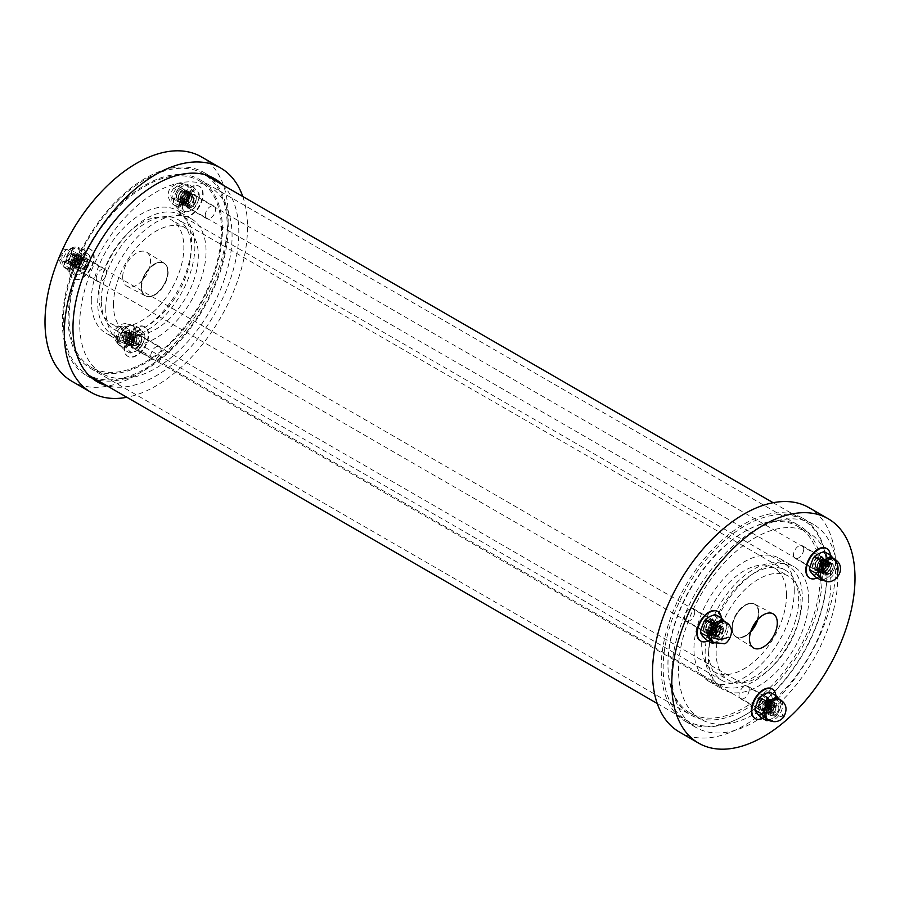 <?xml version="1.0" encoding="UTF-8"?>
<svg xmlns="http://www.w3.org/2000/svg" width="900" height="900" viewBox="0 0 900 900"><rect width="100%" height="100%" fill="white"/><g stroke="black" fill="none" stroke-linecap="round" stroke-linejoin="round"><path stroke-width="0.67" stroke-dasharray="4.5 3.38" d="M76.984 267.154A7.245 4.185 120 0 0 78.491 270.472A7.245 4.185 120 0 0 85.736 266.287A7.245 4.185 120 0 0 85.736 257.918A7.245 4.185 120 0 0 80.145 259.864A7.245 4.185 120 0 0 76.984 267.154M96.278 278.291A7.245 4.185 -60 0 1 99.439 271.001A7.245 4.185 -60 0 1 105.019 269.055A7.245 4.185 -60 0 1 105.019 277.425A7.245 4.185 -60 0 1 97.774 281.599A7.245 4.185 -60 0 1 96.278 278.291M185.985 204.221A7.245 4.185 120 0 0 187.481 207.54A7.245 4.185 120 0 0 194.726 203.355A7.245 4.185 120 0 0 194.726 194.996A7.245 4.185 120 0 0 189.146 196.931A7.245 4.185 120 0 0 185.985 204.221M205.268 215.359A7.245 4.185 -60 0 1 208.429 208.069A7.245 4.185 -60 0 1 214.009 206.134A7.245 4.185 -60 0 1 214.009 214.493A7.245 4.185 -60 0 1 206.764 218.678A7.245 4.185 -60 0 1 205.268 215.359M131.49 344.689A7.245 4.185 120 0 0 132.986 348.007A7.245 4.185 120 0 0 140.231 343.822A7.245 4.185 120 0 0 140.231 335.452A7.245 4.185 120 0 0 134.651 337.399A7.245 4.185 120 0 0 131.49 344.689M150.773 355.826A7.245 4.185 -60 0 1 153.934 348.536A7.245 4.185 -60 0 1 159.514 346.59A7.245 4.185 -60 0 1 159.514 354.96A7.245 4.185 -60 0 1 152.269 359.134A7.245 4.185 -60 0 1 150.773 355.826M168.143 271.946A18.765 10.834 -60 0 1 159.953 290.835A18.765 10.834 -60 0 1 145.496 295.864A18.765 10.834 -60 0 1 141.604 287.269A18.765 10.834 -60 0 1 149.794 268.391A18.765 10.834 -60 0 1 164.261 263.363A18.765 10.834 -60 0 1 168.143 271.946M167.737 271.71A18.765 10.834 120 0 0 163.845 263.126A18.765 10.834 120 0 0 145.08 273.96A18.765 10.834 120 0 0 145.08 295.627A18.765 10.834 120 0 0 159.547 290.599A18.765 10.834 120 0 0 167.737 271.71M122.704 277.088A19.665 11.351 120 0 0 126.99 286.211A19.665 11.351 120 0 0 146.441 274.736A19.665 11.351 120 0 0 146.655 252.169A19.665 11.351 120 0 0 131.422 257.153A19.665 11.351 120 0 0 122.704 277.088M141.12 287.077A18.878 10.901 -60 0 1 149.49 267.941A18.878 10.901 -60 0 1 164.104 263.149A18.878 10.901 -60 0 1 163.901 284.827A18.878 10.901 -60 0 1 145.237 295.841A18.878 10.901 -60 0 1 141.12 287.077M113.468 304.695A60.008 34.639 -60 0 1 139.657 244.305A60.008 34.639 -60 0 1 185.895 228.24A60.008 34.639 -60 0 1 185.895 297.517A60.008 34.639 -60 0 1 125.888 332.168A60.008 34.639 -60 0 1 113.468 304.695M99 296.348A60.008 34.639 -60 0 1 125.19 235.958A60.008 34.639 -60 0 1 171.428 219.881A60.008 34.639 -60 0 1 171.428 289.17A60.008 34.639 -60 0 1 111.431 323.809A60.008 34.639 -60 0 1 99 296.348M91.282 300.803A70.909 40.939 -60 0 1 122.242 229.433A70.909 40.939 -60 0 1 176.884 210.431A70.909 40.939 -60 0 1 176.884 292.32A70.909 40.939 -60 0 1 105.975 333.259A70.909 40.939 -60 0 1 91.282 300.803M105.75 309.15A70.909 40.939 -60 0 1 136.699 237.78A70.909 40.939 -60 0 1 191.351 218.79A70.909 40.939 -60 0 1 191.351 300.668A70.909 40.939 -60 0 1 120.431 341.606A70.909 40.939 -60 0 1 105.75 309.15M79.718 324.18A107.73 62.201 -60 0 1 126.742 215.764A107.73 62.201 -60 0 1 209.756 186.896A107.73 62.201 -60 0 1 209.756 311.299A107.73 62.201 -60 0 1 102.026 373.5A107.73 62.201 -60 0 1 79.718 324.18M69.109 318.06A107.73 62.201 -60 0 1 116.134 209.632A107.73 62.201 -60 0 1 199.148 180.776A107.73 62.201 -60 0 1 199.148 305.179A107.73 62.201 -60 0 1 91.418 367.369A107.73 62.201 -60 0 1 69.109 318.06M92.194 378.293A117.281 67.714 -60 0 1 86.647 375.637A117.281 67.714 -60 0 1 62.359 321.952A117.281 67.714 -60 0 1 113.546 203.929A117.281 67.714 -60 0 1 203.929 172.507A117.281 67.714 -60 0 1 208.991 175.984M212.164 178.841A117.281 67.714 -60 0 1 203.929 307.935A117.281 67.714 -60 0 1 96.244 379.609M222.761 184.961A117.281 67.714 -60 0 1 214.537 314.055A117.281 67.714 -60 0 1 106.853 385.729M242.775 196.515A129.555 74.801 -60 0 1 220.669 317.599A129.555 74.801 -60 0 1 126.866 397.282M201.386 156.87A129.555 74.801 -60 0 1 201.386 306.461A129.555 74.801 -60 0 1 71.831 381.262M822.262 575.842A109.091 62.989 -60 0 1 774.641 685.631A109.091 62.989 -60 0 1 690.57 714.87A109.091 62.989 -60 0 1 690.57 588.893A109.091 62.989 -60 0 1 799.661 525.904A109.091 62.989 -60 0 1 822.262 575.842M222.424 229.534A109.091 62.989 120 0 0 199.834 179.595A109.091 62.989 120 0 0 90.742 242.584A109.091 62.989 120 0 0 90.742 368.55A109.091 62.989 120 0 0 174.803 339.322A109.091 62.989 120 0 0 222.424 229.534M827.077 573.064A115.92 66.926 -60 0 1 776.486 689.715A115.92 66.926 -60 0 1 687.161 720.765A115.92 66.926 -60 0 1 687.161 586.924A115.92 66.926 -60 0 1 803.07 519.998A115.92 66.926 -60 0 1 827.077 573.064M227.25 226.755A115.92 66.926 -60 0 1 176.648 343.406A115.92 66.926 -60 0 1 87.334 374.456A115.92 66.926 -60 0 1 87.323 240.615A115.92 66.926 -60 0 1 203.243 173.689A115.92 66.926 -60 0 1 227.25 226.755M705.127 653.389A68.704 39.667 -60 0 1 735.12 584.258A68.704 39.667 -60 0 1 788.062 565.852A68.704 39.667 -60 0 1 788.062 645.176A68.704 39.667 -60 0 1 719.359 684.844A68.704 39.667 -60 0 1 705.127 653.389M708.761 651.296A63.574 36.709 -60 0 1 736.504 587.317A63.574 36.709 -60 0 1 785.498 570.285A63.574 36.709 -60 0 1 785.498 643.702A63.574 36.709 -60 0 1 721.924 680.4A63.574 36.709 -60 0 1 708.761 651.296M97.706 302.704A68.704 39.667 -60 0 1 127.699 233.561A68.704 39.667 -60 0 1 180.641 215.156A68.704 39.667 -60 0 1 180.641 294.491A68.704 39.667 -60 0 1 111.938 334.147A68.704 39.667 -60 0 1 97.706 302.704M101.329 300.611A63.574 36.709 -60 0 1 129.082 236.632A63.574 36.709 -60 0 1 178.076 219.6A63.574 36.709 -60 0 1 178.076 293.006A63.574 36.709 -60 0 1 114.502 329.715A63.574 36.709 -60 0 1 101.329 300.611M823.016 560.183A7.245 4.185 -60 0 1 819.855 567.472A7.245 4.185 -60 0 1 814.264 569.408A7.245 4.185 -60 0 1 814.264 561.049A7.245 4.185 -60 0 1 821.509 556.864A7.245 4.185 -60 0 1 823.016 560.183M803.722 549.045A7.245 4.185 120 0 0 802.226 545.726A7.245 4.185 120 0 0 794.981 549.911A7.245 4.185 120 0 0 794.981 558.281A7.245 4.185 120 0 0 800.561 556.335A7.245 4.185 120 0 0 803.722 549.045M714.015 623.115A7.245 4.185 -60 0 1 710.854 630.405A7.245 4.185 -60 0 1 705.274 632.34A7.245 4.185 -60 0 1 705.274 623.981A7.245 4.185 -60 0 1 712.519 619.796A7.245 4.185 -60 0 1 714.015 623.115M694.732 611.977A7.245 4.185 120 0 0 693.236 608.659A7.245 4.185 120 0 0 685.991 612.844A7.245 4.185 120 0 0 685.991 621.202A7.245 4.185 120 0 0 691.571 619.268A7.245 4.185 120 0 0 694.732 611.977M768.51 700.639A7.245 4.185 -60 0 1 765.349 707.929A7.245 4.185 -60 0 1 759.769 709.875A7.245 4.185 -60 0 1 759.769 701.505A7.245 4.185 -60 0 1 767.014 697.331A7.245 4.185 -60 0 1 768.51 700.639M749.227 689.512A7.245 4.185 120 0 0 747.731 686.194A7.245 4.185 120 0 0 740.486 690.379A7.245 4.185 120 0 0 740.486 698.738A7.245 4.185 120 0 0 746.066 696.803A7.245 4.185 120 0 0 749.227 689.512M757.001 620.37A18.765 10.834 120 0 0 758.396 612.731A18.765 10.834 120 0 0 754.504 604.136A18.765 10.834 120 0 0 740.048 609.165A18.765 10.834 120 0 0 731.857 628.054A18.765 10.834 120 0 0 735.739 636.637A18.765 10.834 120 0 0 751.05 630.686M750.679 631.778A18.765 10.834 -60 0 1 736.155 636.874A18.765 10.834 -60 0 1 732.262 628.29A18.765 10.834 -60 0 1 740.452 609.401A18.765 10.834 -60 0 1 754.92 604.373A18.765 10.834 -60 0 1 757.766 619.504M757.867 619.391A18.878 10.901 120 0 0 758.88 612.923A18.878 10.901 120 0 0 754.762 604.159A18.878 10.901 120 0 0 736.099 615.173A18.878 10.901 120 0 0 735.896 636.851A18.878 10.901 120 0 0 750.634 631.924M786.533 595.305A60.008 34.639 120 0 0 774.113 567.832A60.008 34.639 120 0 0 714.105 602.482A60.008 34.639 120 0 0 714.105 671.76A60.008 34.639 120 0 0 760.342 655.695A60.008 34.639 120 0 0 786.533 595.305M801 603.653A60.008 34.639 120 0 0 788.569 576.191A60.008 34.639 120 0 0 728.572 610.83A60.008 34.639 120 0 0 728.572 680.119A60.008 34.639 120 0 0 774.81 664.043A60.008 34.639 120 0 0 801 603.653M808.717 599.197A70.909 40.939 120 0 0 794.025 566.741A70.909 40.939 120 0 0 723.116 607.68A70.909 40.939 120 0 0 723.116 689.569A70.909 40.939 120 0 0 777.758 670.567A70.909 40.939 120 0 0 808.717 599.197M794.25 590.85A70.909 40.939 120 0 0 779.569 558.394A70.909 40.939 120 0 0 708.649 599.332A70.909 40.939 120 0 0 708.649 681.21A70.909 40.939 120 0 0 763.301 662.22A70.909 40.939 120 0 0 794.25 590.85M820.283 575.82A107.73 62.201 120 0 0 797.974 526.5A107.73 62.201 120 0 0 690.244 588.701A107.73 62.201 120 0 0 690.244 713.104A107.73 62.201 120 0 0 773.258 684.236A107.73 62.201 120 0 0 820.283 575.82M830.891 581.94A107.73 62.201 120 0 0 808.582 532.631A107.73 62.201 120 0 0 700.852 594.821A107.73 62.201 120 0 0 700.852 719.224A107.73 62.201 120 0 0 783.866 690.367A107.73 62.201 120 0 0 830.891 581.94M837.641 578.048A117.281 67.714 120 0 0 813.352 524.363A117.281 67.714 120 0 0 696.071 592.065A117.281 67.714 120 0 0 696.071 727.492A117.281 67.714 120 0 0 786.454 696.071A117.281 67.714 120 0 0 837.641 578.048M827.033 571.928A117.281 67.714 120 0 0 802.744 518.231A117.281 67.714 120 0 0 685.462 585.945A117.281 67.714 120 0 0 685.474 721.373A117.281 67.714 120 0 0 775.845 689.951A117.281 67.714 120 0 0 827.033 571.928M679.331 731.992A129.555 74.801 120 0 0 779.164 697.286A129.555 74.801 120 0 0 835.717 566.91A129.555 74.801 120 0 0 808.886 507.6M717.57 625.511A6.817 3.938 -60 0 1 714.6 632.374A6.817 3.938 -60 0 1 709.346 634.196A6.817 3.938 -60 0 1 709.346 626.321A6.817 3.938 -60 0 1 716.164 622.395A6.817 3.938 -60 0 1 717.57 625.511M71.505 252.506A6.817 3.938 -60 0 1 68.524 259.369A6.817 3.938 -60 0 1 63.27 261.191A6.817 3.938 -60 0 1 63.27 253.316A6.817 3.938 -60 0 1 70.087 249.379A6.817 3.938 -60 0 1 71.505 252.506M76.691 267.322A7.661 4.421 -60 0 1 80.032 259.616A7.661 4.421 -60 0 1 85.939 257.558A7.661 4.421 -60 0 1 85.939 266.411A7.661 4.421 -60 0 1 78.278 270.832A7.661 4.421 -60 0 1 76.691 267.322M76.23 267.053A7.661 4.421 -60 0 1 79.571 259.346A7.661 4.421 -60 0 1 85.478 257.287A7.661 4.421 -60 0 1 85.478 266.141A7.661 4.421 -60 0 1 77.816 270.562A7.661 4.421 -60 0 1 76.23 267.053M70.054 271.159A17.044 9.844 -60 0 1 77.501 254.002A17.044 9.844 -60 0 1 90.63 249.435A17.044 9.844 -60 0 1 90.63 269.123A17.044 9.844 -60 0 1 73.586 278.955A17.044 9.844 -60 0 1 70.054 271.159M69.593 270.889A17.044 9.844 -60 0 1 77.029 253.732A17.044 9.844 -60 0 1 90.169 249.165A17.044 9.844 -60 0 1 90.169 268.852A17.044 9.844 -60 0 1 73.125 278.696A17.044 9.844 -60 0 1 69.593 270.889M73.89 253.789L74.284 254.295C71.663 252.922 69.761 254.947 68.58 260.392L69.784 262.744L76.489 256.939L75.656 254.801L70.515 261.506L71.707 263.858L78.413 258.053L77.58 255.915L72.439 262.62L73.642 264.971L80.347 259.166L79.515 257.029L74.362 263.734L75.566 266.085L82.271 260.28L81.439 258.142L76.297 264.847L77.501 267.199L84.206 261.394L83.374 259.256L78.345 264.6A4.905 2.835 -60 0 1 79.515 261.99L83.543 259.358L84.375 261.495L77.67 267.3L76.478 264.949L81.608 258.244L82.451 260.381L75.735 266.186L74.543 263.835L79.684 257.13L80.528 259.267L73.811 265.072L72.619 262.721L77.749 256.016L78.593 258.154L71.876 263.959L70.684 261.608L75.825 254.903L76.669 257.04L69.953 262.845L68.76 260.494L73.89 253.789L74.734 255.926L74.284 257.895C72.461 262.395 70.144 264.24 67.32 263.452L66.352 260.674L67.32 256.77L66.352 260.674M79.515 261.99C83.014 257.49 85.309 257.22 86.4 261.191L86.051 263.655L77.4 269.347L75.904 266.175L76.478 264.949M86.051 263.655L84.116 267.278L77.591 269.46L75.904 266.175L78.547 259.189L83.261 256.995L78.75 259.29L76.095 266.287L78.086 265.984L78.345 264.6M67.32 256.77C70.144 252.72 72.461 251.888 74.284 254.295A4.905 2.835 -60 0 1 74.284 257.895M76.489 256.939L76.871 255.6C75.184 262.226 72.011 264.847 67.32 263.452L66.454 260.719L68.58 260.392M74.734 255.926L76.871 255.6L75.555 252.54L70.83 254.734L68.186 261.731L70.515 261.506M75.555 252.54L77.062 255.713L73.744 262.44L67.95 263.891M75.746 252.653L71.032 254.835L68.377 261.832L69.874 265.005L68.186 261.731L68.76 260.494M84.116 267.278C80.595 270.214 78.593 269.786 78.086 265.984M84.206 261.394L81.27 266.771L75.476 268.234L73.969 265.061L74.543 263.835M82.451 260.381L84.578 260.055L83.261 256.995M83.464 257.096L84.769 260.168L81.45 266.895L75.656 268.346L73.969 265.061L76.624 258.075L81.337 255.881L76.826 258.176L74.171 265.174L76.297 264.847M82.271 260.28L79.346 265.657L73.541 267.12L72.045 263.947L72.619 262.721M80.528 259.267L82.654 258.941L81.337 255.881M81.529 255.982L82.845 259.054L79.526 265.781L73.733 267.233L72.045 263.947L74.689 256.961L79.403 254.768L74.891 257.062L72.236 264.06L74.362 263.734M78.413 258.053L75.487 263.43L69.683 264.892M76.669 257.04L78.795 256.714L77.479 253.654L72.765 255.847L70.121 262.845L72.439 262.62M77.479 253.654L78.986 256.826L75.668 263.554L69.874 265.005M77.67 253.766L72.968 255.949L70.312 262.946L71.797 266.119L70.121 262.845L70.684 261.608M80.347 259.166L77.422 264.544L71.617 266.006M78.593 258.154L80.719 257.827L79.403 254.768M79.605 254.869L80.921 257.94L77.603 264.668L71.797 266.119M75.532 275.614L69.48 272.115L65.779 267.941A11.812 6.817 -60 0 1 65.779 258.3A11.812 6.817 -60 0 1 73.013 249.3A11.812 6.817 -60 0 1 78.907 248.715A11.812 6.817 -60 0 1 80.235 249.941L83.936 254.115L90 257.614C90.63 257.479 90.259 256.579 88.875 254.936L85.174 250.763C85.207 252.157 84.038 253.339 81.641 254.284L75.532 256.32L74.419 263.284C73.778 266.096 72.54 267.919 70.706 268.751L74.419 272.925C75.791 274.579 76.163 275.468 75.532 275.614L81.641 273.566L85.084 271.282L88.875 264.577L90.495 259.312L90 257.614L90.495 259.312M70.706 268.751L64.654 265.252L64.159 263.554L65.779 258.3L69.57 251.584L73.013 249.3L79.121 247.264C78.491 247.399 78.862 248.299 80.235 249.941A11.812 6.817 -60 0 1 80.235 259.582L79.121 266.546L73.013 268.582C70.616 269.539 69.446 270.709 69.48 272.115M83.936 254.115C82.114 254.947 80.876 256.77 80.235 259.582A11.812 6.817 -60 0 1 73.013 268.582A11.812 6.817 -60 0 1 67.106 269.168A11.812 6.817 -60 0 1 65.779 267.941C64.395 266.287 64.024 265.399 64.654 265.252L64.159 263.554M85.174 270.045L79.121 266.546M75.532 256.32L69.48 252.833M85.174 250.763L79.121 247.264M703.935 629.46A7.661 4.421 -60 0 1 707.288 621.754A7.661 4.421 -60 0 1 713.194 619.695A7.661 4.421 -60 0 1 713.194 628.549A7.661 4.421 -60 0 1 705.521 632.97A7.661 4.421 -60 0 1 703.935 629.46M703.474 629.201A7.661 4.421 -60 0 1 706.815 621.484A7.661 4.421 -60 0 1 712.721 619.425A7.661 4.421 -60 0 1 712.721 628.279A7.661 4.421 -60 0 1 705.06 632.7A7.661 4.421 -60 0 1 703.474 629.201M721.35 618.053A17.044 9.844 -60 0 1 708.176 640.867M717.649 611.449A17.044 9.844 -60 0 1 717.413 630.99A17.044 9.844 -60 0 1 700.605 640.957M716.501 636.131L715.477 633.881L720.619 627.165L721.462 629.314L714.746 635.107L713.554 632.768L718.684 626.051L719.528 628.2L712.811 633.994L711.619 631.654L716.76 624.938L717.604 627.086L710.887 632.891L709.695 630.54L714.825 623.824L715.669 625.972L708.952 631.778L707.76 629.426L712.901 622.71L713.745 624.859L707.029 630.664L706.05 629.471A4.905 2.835 120 0 0 706.905 630.585A4.905 2.835 120 0 0 707.231 630.731C710.55 630.81 712.665 628.819 713.565 624.758L712.732 622.62L707.591 629.325L708.784 631.676L715.5 625.871L714.656 623.734L709.515 630.439L710.719 632.79L717.424 626.985L716.591 624.847L711.45 631.553L712.643 633.904L719.347 628.099L718.515 625.95L713.374 632.666L714.577 635.018L721.283 629.212L720.45 627.064L715.298 633.78L716.501 636.131L723.206 630.326L722.925 628.785C721.114 626.389 718.796 627.21 715.972 631.271L715.005 635.164L715.972 637.942L715.005 635.164M707.231 630.731C710.73 631.192 713.025 628.808 714.105 623.587L712.822 620.46L708.12 622.643L705.454 629.651L707.591 629.325M713.756 621.518L711.832 620.134C708.21 621.045 706.028 624.184 705.262 629.539L706.95 632.824L705.262 629.539L705.803 628.391L706.05 629.471M712.822 620.46L711.832 620.134C708.311 621.259 706.298 624.004 705.803 628.391M716.67 636.221L722.925 632.385A4.905 2.835 120 0 0 722.925 628.785M715.972 637.942C718.796 638.741 721.114 636.885 722.925 632.385M721.462 629.314L723.78 629.1L722.464 626.029L715.972 631.271M723.206 630.326L720.461 635.827L714.668 637.279L712.98 633.994L713.554 632.768M714.668 637.279L720.281 635.704L723.589 628.988L722.273 625.928L717.559 628.11L715.477 633.881M714.476 637.155L712.98 633.994L715.624 626.996L720.54 624.915L715.826 627.097L713.171 634.106L715.298 633.78M713.745 624.859L716.062 624.645L714.758 621.574L710.044 623.756L707.389 630.765L709.515 630.439M715.5 625.871L712.744 631.373L706.95 632.824M706.759 632.711L712.564 631.249L715.871 624.533L714.555 621.472L709.841 623.655L707.197 630.653L708.885 633.938L707.197 630.653L707.76 629.426M715.669 625.972L717.998 625.759L716.681 622.688L711.967 624.87L709.312 631.879L711.45 631.553M717.424 626.985L714.679 632.486L708.885 633.938M708.694 633.825L714.499 632.363L717.806 625.646L716.49 622.586L711.765 624.769L709.121 631.766L710.809 635.051L709.121 631.766L709.695 630.54M719.528 628.2L721.856 627.986L720.54 624.915M721.283 629.212L718.538 634.714L712.732 636.165L711.056 632.88L711.619 631.654M712.732 636.165L718.357 634.59L721.654 627.874L720.337 624.814M712.553 636.041L711.056 632.88L713.7 625.883L718.605 623.801L713.903 625.984L711.248 632.992L713.374 632.666M717.604 627.086L719.921 626.873L718.605 623.801M719.347 628.099L716.602 633.6L710.809 635.051M710.617 634.928L716.423 633.476L719.73 626.76L718.414 623.7M715.466 614.655C714.836 614.79 715.207 615.69 716.591 617.344L720.293 621.518C718.459 622.339 717.232 624.161 716.591 626.985L715.466 633.938L709.357 635.974C706.972 636.93 705.791 638.1 705.825 639.506M720.293 621.518L726.345 625.005C726.975 624.87 726.604 623.97 725.231 622.327L724.68 621.54M726.345 625.005L726.851 626.704L726.345 625.005M713.081 641.959A11.812 6.817 120 0 0 717.998 640.969L721.429 638.685L725.231 631.969A11.812 6.817 120 0 0 725.231 622.327A11.812 6.817 120 0 0 723.904 621.09M714.352 642.847L717.998 640.969A11.812 6.817 120 0 0 725.231 631.969L726.851 626.704M715.466 633.938L721.53 637.436M764.842 702.394A6.817 3.938 -60 0 1 770.659 699.919A6.817 3.938 -60 0 1 770.659 707.794A6.817 3.938 -60 0 1 763.841 711.731A6.817 3.938 -60 0 1 764.842 702.394M118.766 329.389A6.817 3.938 -60 0 1 124.582 326.914A6.817 3.938 -60 0 1 124.582 334.789A6.817 3.938 -60 0 1 117.765 338.726A6.817 3.938 -60 0 1 118.766 329.389M139.32 345.589A7.661 4.421 -60 0 1 132.773 348.368A7.661 4.421 -60 0 1 132.773 339.514A7.661 4.421 -60 0 1 140.434 335.093A7.661 4.421 -60 0 1 139.32 345.589M138.859 345.319A7.661 4.421 -60 0 1 132.311 348.098A7.661 4.421 -60 0 1 132.311 339.255A7.661 4.421 -60 0 1 139.972 334.822A7.661 4.421 -60 0 1 138.859 345.319M142.639 350.303A17.044 9.844 -60 0 1 128.081 356.49A17.044 9.844 -60 0 1 128.081 336.814A17.044 9.844 -60 0 1 145.125 326.97A17.044 9.844 -60 0 1 142.639 350.303M142.166 350.032A17.044 9.844 -60 0 1 127.62 356.22A17.044 9.844 -60 0 1 127.62 336.544A17.044 9.844 -60 0 1 144.664 326.7A17.044 9.844 -60 0 1 142.166 350.032M123.896 340.054L128.284 338.389L129.6 332.021L125.775 334.012L125.651 341.077L130.219 339.502L131.535 333.124L127.71 335.126L127.586 342.191L132.142 340.616L133.459 334.238L129.634 336.24L129.51 343.305L134.078 341.73L135.382 335.351L131.569 337.354L131.445 344.419L136.001 342.844L137.317 336.465L133.493 338.468L133.369 345.532L136.868 344.959A4.905 2.835 -60 0 1 134.831 345.926L133.537 345.623L133.672 338.569L137.486 336.566L136.181 342.945L131.602 344.509L131.737 337.455L135.551 335.452L134.246 341.831L129.679 343.395L129.814 336.341L133.627 334.339L132.322 340.718L127.755 342.281L127.89 335.228L131.692 333.225L130.388 339.604L125.82 341.168L125.955 334.114L129.769 332.111L128.464 338.49L123.896 340.054L124.031 333L125.471 331.537C128.97 329.603 130.511 330.772 130.106 335.048L128.081 338.85L125.1 341.28L128.081 338.85M134.831 345.926C131.231 345.757 130.871 343.136 133.774 338.085L135.641 336.206L139.252 335.385L137.632 344.363L136.181 342.945M135.641 336.206L139.252 335.385M137.925 343.991C140.737 339.817 140.929 336.904 138.487 335.25C141.322 336.353 141.097 339.424 137.824 344.475L131.479 346.646L137.925 343.991L136.868 344.959M123.728 339.964L122.771 334.89A4.905 2.835 -60 0 1 125.471 331.537M125.1 341.28C121.871 341.527 121.095 339.401 122.771 334.89M125.775 334.012L124.133 332.494L129.611 329.816L130.106 335.048M124.031 333L123.772 342.191L130.219 339.502M123.772 342.191L124.324 332.595L129.803 329.929L128.284 338.389M123.953 342.304L130.106 340.02L131.535 330.93L129.915 339.907L128.464 338.49M133.493 338.468L131.85 336.938L137.329 334.271L135.709 343.249L134.246 341.831M131.737 337.455L131.479 346.646M131.67 346.748L132.041 337.05L137.52 334.384L135.9 343.361L129.555 345.532L136.001 342.844M131.569 337.354L129.915 335.835L135.394 333.157L133.774 342.135L132.322 340.718M129.814 336.341L129.555 345.532M129.746 345.634L130.106 335.936L135.596 333.27L133.965 342.248L127.631 344.419L134.078 341.73M127.71 335.126L126.056 333.608L131.535 330.93M125.955 334.114L125.696 343.305L132.142 340.616M125.696 343.305L126.259 333.709L131.737 331.043M125.888 343.418L132.041 341.134L133.47 332.044L131.85 341.021L130.388 339.604M129.634 336.24L127.991 334.721L133.47 332.044M127.89 335.228L127.631 344.419M127.811 344.52L128.183 334.822L133.661 332.156M139.669 328.286L133.616 324.799C132.986 324.934 133.358 325.834 134.741 327.476L138.442 331.65L144.495 335.149C145.125 335.014 144.754 334.114 143.381 332.46L139.669 328.286C139.714 329.692 138.532 330.863 136.148 331.819L130.028 333.855L128.914 340.819C128.273 343.631 127.035 345.454 125.212 346.286L128.914 350.46C130.286 352.103 130.669 353.002 130.028 353.137L136.148 351.101L139.579 348.817L143.381 342.113L145.001 336.848L144.495 335.149L145.001 336.848M130.028 353.137L123.975 349.65L120.274 345.476C118.89 343.822 118.519 342.923 119.16 342.787L118.654 341.089L120.274 335.824A11.812 6.817 -60 0 1 127.508 326.835L133.616 324.799M139.669 347.58L133.616 344.081L127.508 346.118C125.123 347.074 123.941 348.244 123.975 349.65M138.442 331.65C136.609 332.483 135.371 334.305 134.741 337.118L133.616 344.081M123.975 330.356L124.076 329.119L127.508 326.835A11.812 6.817 -60 0 1 133.414 326.25A11.812 6.817 -60 0 1 134.741 327.476A11.812 6.817 -60 0 1 134.741 337.118A11.812 6.817 -60 0 1 127.508 346.118A11.812 6.817 -60 0 1 121.601 346.702A11.812 6.817 -60 0 1 120.274 345.476A11.812 6.817 -60 0 1 120.274 335.824L122.321 331.301L123.975 330.356L130.028 333.855M118.654 341.089L118.642 342.799L125.212 346.286M766.564 707.726A7.661 4.421 -60 0 1 760.028 710.505A7.661 4.421 -60 0 1 760.028 701.651A7.661 4.421 -60 0 1 767.689 697.23A7.661 4.421 -60 0 1 766.564 707.726M766.102 707.456A7.661 4.421 -60 0 1 759.566 710.235A7.661 4.421 -60 0 1 759.566 701.393A7.661 4.421 -60 0 1 767.227 696.96A7.661 4.421 -60 0 1 766.102 707.456M775.856 695.587A17.044 9.844 -60 0 1 769.883 712.44A17.044 9.844 -60 0 1 762.683 718.403M772.144 688.972A17.044 9.844 -60 0 1 769.421 712.17A17.044 9.844 -60 0 1 755.1 718.492M776.317 705.398L775.181 711.877L770.614 713.441L770.749 706.376L774.562 704.374L773.258 710.764L768.69 712.327L768.825 705.262L772.627 703.26L771.322 709.65L766.755 711.214L766.89 704.149L770.704 702.146L769.399 708.536L764.831 710.1L764.966 703.035L768.769 701.033L767.475 707.423L762.896 708.986L763.031 701.921L766.845 699.93L766.429 705.071A4.905 2.835 120 0 0 767.295 702.428L766.676 699.829L762.863 701.82L762.739 708.885L767.295 707.321L768.611 700.942L764.786 702.934L764.663 709.999L769.219 708.435L770.535 702.056L766.71 704.048L766.586 711.113L771.154 709.549L772.47 703.17L768.645 705.161L768.521 712.226L773.077 710.663L774.394 704.284L770.569 706.275L770.445 713.34L775.012 711.776L776.317 705.398L772.504 707.389L771.424 709.38C769.736 713.891 770.512 716.029 773.752 715.77L776.734 713.34L778.759 709.538L776.734 713.34M767.295 702.428C767.408 697.624 765.461 696.982 761.479 700.492L759.949 702.855L761.04 710.111L767.295 707.321M759.949 702.855L759.038 706.567L760.849 710.01L767.194 707.827L768.623 698.738L766.991 707.715L765.63 706.399L766.429 705.071M776.486 705.488L774.124 706.028A4.905 2.835 120 0 0 771.424 709.38M778.759 709.538C779.164 705.262 777.623 704.092 774.124 706.028M770.749 706.376L770.681 715.68L773.752 715.77M772.504 707.389L771.041 705.982L776.531 703.316L774.9 712.283L773.258 710.764M776.531 703.316L770.85 705.87L770.49 715.567L776.644 713.284L775.181 711.877M776.329 703.192L774.709 712.17L768.566 714.465L775.012 711.776M759.038 706.567C760.117 709.92 762.311 709.864 765.63 706.399M763.031 701.921L762.964 711.225L769.219 708.435M764.786 702.934L763.335 701.528L768.814 698.861M768.623 698.738L763.144 701.415L762.773 711.124L769.117 708.941L770.738 699.975L768.926 708.829L767.475 707.423M764.966 703.035L764.887 712.339L771.154 709.549M766.71 704.048L765.259 702.641L770.738 699.975M770.546 699.851L765.067 702.529L764.707 712.238L771.041 710.055L772.673 701.089L770.85 709.942L769.399 708.536M768.825 705.262L768.746 714.566M770.569 706.275L769.117 704.869L774.596 702.202L772.976 711.169L771.322 709.65M774.596 702.202L768.926 704.756L768.566 714.465M774.405 702.079L772.785 711.056L766.631 713.351L773.077 710.663M766.89 704.149L766.822 713.452M768.645 705.161L767.194 703.755L772.673 701.089M772.47 700.965L766.991 703.643L766.631 713.351M769.972 692.19C769.331 692.325 769.714 693.225 771.086 694.867L774.788 699.041C772.965 699.874 771.727 701.696 771.086 704.509L769.972 711.472L763.852 713.509C761.467 714.465 760.286 715.635 760.331 717.041M769.972 711.472L776.025 714.971L777.679 714.038L781.346 704.239L780.84 702.54L781.346 704.239M768.847 720.383L775.924 716.209L776.025 714.971M766.586 719.077A11.812 6.817 120 0 0 772.492 718.492A11.812 6.817 120 0 0 779.726 709.504A11.812 6.817 120 0 0 779.726 699.863L779.175 699.075M774.788 699.041L780.84 702.54C781.481 702.405 781.11 701.505 779.726 699.863A11.812 6.817 120 0 0 778.399 698.625M819.337 571.579A6.817 3.938 -60 0 1 818.336 571.275A6.817 3.938 -60 0 1 818.336 563.4A6.817 3.938 -60 0 1 825.154 559.462A6.817 3.938 -60 0 1 825.57 566.55A6.817 3.938 -60 0 1 819.337 571.579M173.261 198.574A6.817 3.938 -60 0 1 172.271 198.27A6.817 3.938 -60 0 1 172.271 190.395A6.817 3.938 -60 0 1 179.089 186.458A6.817 3.938 -60 0 1 179.505 193.545A6.817 3.938 -60 0 1 173.261 198.574M193.815 194.287A7.661 4.421 -60 0 1 194.94 194.625A7.661 4.421 -60 0 1 194.94 203.479A7.661 4.421 -60 0 1 187.279 207.9A7.661 4.421 -60 0 1 186.806 199.935A7.661 4.421 -60 0 1 193.815 194.287M193.354 194.018A7.661 4.421 -60 0 1 194.479 194.366A7.661 4.421 -60 0 1 194.479 203.209A7.661 4.421 -60 0 1 186.806 207.641A7.661 4.421 -60 0 1 186.345 199.676A7.661 4.421 -60 0 1 193.354 194.018M197.134 185.737A17.044 9.844 -60 0 1 199.631 186.502A17.044 9.844 -60 0 1 199.631 206.19A17.044 9.844 -60 0 1 182.588 216.034A17.044 9.844 -60 0 1 181.541 198.315A17.044 9.844 -60 0 1 197.134 185.737M196.672 185.468A17.044 9.844 -60 0 1 199.17 186.232A17.044 9.844 -60 0 1 199.17 205.92A17.044 9.844 -60 0 1 182.115 215.764A17.044 9.844 -60 0 1 181.08 198.045A17.044 9.844 -60 0 1 196.672 185.468M194.085 198.472C193.444 202.219 191.475 204.412 188.167 205.042L187.987 204.941C192.656 203.265 194.4 200.565 193.219 196.83A4.905 2.835 -60 0 1 194.085 198.472C194.186 203.141 192.251 206.032 188.269 207.124L186.739 206.528C184.736 200.678 186.536 196.583 192.127 194.254L190.676 195.547L191.351 195.739L190.496 195.446C185.794 198.27 184.95 201.431 187.987 204.941L186.536 206.235L185.355 205.83L186.345 206.123C180.844 206.055 184.916 192.274 190.204 193.14L188.752 194.434L189.428 194.625L188.572 194.333C183.859 197.156 183.026 200.317 186.064 203.828C191.43 201.386 192.915 198.585 190.496 195.446L190.204 193.14C195.761 193.241 189.641 205.841 184.421 205.009L184.612 205.121C179.1 205.02 183.218 191.239 188.471 192.139L186.817 193.32L187.493 193.511L186.638 193.219C181.935 196.042 181.102 199.204 184.14 202.714C189.506 200.273 190.98 197.482 188.572 194.333L188.471 192.139C194.04 192.274 187.875 204.874 182.678 204.007L182.486 203.895C176.985 203.839 181.058 190.046 186.345 190.912L186.638 193.219C189.056 196.369 187.571 199.159 182.205 201.6L180.754 202.894L179.572 202.489L180.562 202.781C175.061 202.725 179.134 188.933 184.421 189.799L184.714 192.105C180 194.929 179.167 198.09 182.205 201.6L182.385 201.713C179.325 198.191 180.169 195.019 184.894 192.206L184.714 192.105C187.121 195.255 185.648 198.045 180.281 200.498L178.819 201.78L177.649 201.375L178.627 201.667C174.87 199.226 175.185 195.255 179.595 189.765L182.588 188.741L184.601 190.204L182.678 188.797C177.424 187.898 173.317 201.69 178.819 201.78C184.016 202.646 190.181 190.046 184.612 189.911L184.421 189.799C189.979 189.9 183.859 202.5 178.627 201.667L178.526 199.485L177.278 198.833C175.59 196.268 176.366 193.241 179.595 189.765M188.269 207.124L188.167 205.042C185.119 201.532 185.951 198.36 190.676 195.547C193.072 198.686 191.588 201.476 186.244 203.94L185.31 203.591L186.064 203.828L184.612 205.121C189.799 205.987 195.964 193.388 190.395 193.252C185.141 192.352 181.024 206.134 186.536 206.235C191.734 207.101 197.888 194.501 192.319 194.366L192.127 194.254C197.696 194.355 191.576 206.955 186.345 206.123L186.244 203.94C183.184 200.419 184.028 197.246 188.752 194.434C191.138 197.572 189.664 200.362 184.309 202.826L183.375 202.477L184.14 202.714L182.678 204.007C177.165 203.906 181.282 190.125 186.536 191.025C192.105 191.16 185.94 203.76 180.754 202.894C175.241 202.792 179.359 189.011 184.612 189.911M186.739 206.528L185.828 203.873C186.21 198.349 188.37 195.176 192.319 194.366L192.127 194.254M184.309 202.826C181.26 199.305 182.093 196.132 186.817 193.32C189.214 196.459 187.74 199.249 182.385 201.713L182.486 203.895C187.718 204.727 193.838 192.127 188.269 192.026C182.993 191.16 178.92 204.941 184.421 205.009L184.309 202.826M180.754 202.894L180.562 202.781C185.782 203.614 191.903 191.014 186.345 190.912L184.894 192.206C187.29 195.345 185.805 198.135 180.45 200.599L180.281 200.498C177.244 196.976 178.076 193.815 182.79 190.991L182.959 191.093C185.355 194.231 183.881 197.021 178.526 199.485L177.278 198.833A4.905 2.835 -60 0 0 177.716 199.204A4.905 2.835 -60 0 0 179.966 199.08C184.32 195.66 185.254 192.96 182.79 190.991L182.678 188.797M180.562 202.781L180.45 200.599C177.401 197.078 178.234 193.905 182.959 191.093L184.421 189.799M184.601 190.204C185.018 194.018 183.465 196.965 179.966 199.08M185.828 203.873C186.907 199.271 189.101 196.785 192.42 196.414L193.219 196.83M184.534 193.399L178.47 189.9L178.571 188.651L182.002 186.368A11.812 6.817 -60 0 1 187.909 185.782A11.812 6.817 -60 0 1 189.236 187.02L192.938 191.194L198.99 194.692C199.631 194.546 199.249 193.657 197.876 192.004L194.175 187.83C194.209 189.225 193.028 190.406 190.643 191.362L184.534 193.399L183.409 200.351C182.768 203.164 181.541 204.986 179.708 205.819L183.409 209.993C184.792 211.646 185.164 212.535 184.534 212.681L190.643 210.645L194.074 208.361L197.876 201.645L199.496 196.38L198.99 194.692L199.496 196.391M194.175 187.83L187.763 184.185M184.534 212.681L178.47 209.183L174.769 205.009A11.812 6.817 -60 0 1 174.769 195.368A11.812 6.817 -60 0 1 182.002 186.368L188.123 184.331C187.481 184.477 187.852 185.366 189.236 187.02A11.812 6.817 -60 0 1 189.236 196.661L188.123 203.614L182.002 205.65A11.812 6.817 -60 0 1 176.096 206.235A11.812 6.817 -60 0 1 174.769 205.009C173.396 203.355 173.025 202.466 173.655 202.331L173.149 200.632L174.769 195.368L176.828 190.834L178.47 189.9M179.708 205.819L173.138 202.343L173.149 200.632M192.938 191.194C191.104 192.026 189.877 193.849 189.236 196.661A11.812 6.817 -60 0 1 182.002 205.65C179.618 206.606 178.436 207.787 178.47 209.183M194.175 207.112L188.123 203.614M821.059 556.425A7.661 4.421 -60 0 1 822.184 556.774A7.661 4.421 -60 0 1 822.184 565.616A7.661 4.421 -60 0 1 814.523 570.049A7.661 4.421 -60 0 1 814.05 562.084A7.661 4.421 -60 0 1 821.059 556.425M820.597 556.155A7.661 4.421 -60 0 1 821.722 556.504A7.661 4.421 -60 0 1 821.722 565.346A7.661 4.421 -60 0 1 814.061 569.779A7.661 4.421 -60 0 1 813.589 561.814A7.661 4.421 -60 0 1 820.597 556.155M830.351 555.12A17.044 9.844 -60 0 1 817.178 577.935M826.639 548.516A17.044 9.844 -60 0 1 826.414 568.058A17.044 9.844 -60 0 1 809.606 578.025M828.248 564.255C825.019 567.731 824.242 570.757 825.919 573.334C824.569 569.048 825.817 566.089 829.688 564.469C832.072 567.608 830.599 570.409 825.244 572.861C822.195 569.34 823.028 566.179 827.752 563.355C830.149 566.494 828.675 569.295 823.32 571.748C820.26 568.226 821.104 565.065 825.829 562.241C828.225 565.38 826.74 568.181 821.385 570.634C818.336 567.113 819.169 563.951 823.894 561.127C826.29 564.266 824.816 567.067 819.461 569.52C816.413 565.999 817.245 562.837 821.97 560.014C824.366 563.153 822.881 565.954 817.538 568.406C814.534 565.785 815.051 562.68 819.079 559.069A4.905 2.835 120 0 0 817.043 560.452C814.702 564.39 814.804 567 817.357 568.305C822.724 565.864 824.197 563.062 821.79 559.913C817.087 562.736 816.244 565.909 819.281 569.419C824.648 566.977 826.133 564.176 823.725 561.026C819.011 563.85 818.179 567.023 821.216 570.533C826.582 568.091 828.056 565.29 825.649 562.14C820.935 564.964 820.102 568.136 823.14 571.646C828.506 569.205 829.991 566.404 827.572 563.254C822.87 566.077 822.038 569.25 825.075 572.76C830.441 570.319 831.915 567.517 829.508 564.368C824.794 567.191 823.961 570.364 826.999 573.874L828.619 573.57C832.117 571.466 833.659 568.507 833.254 564.705L831.229 563.243L828.248 564.255L831.139 563.186L832.264 563.569L831.139 563.186C836.696 563.276 830.576 575.887 825.356 575.055L825.548 575.168C830.835 573.671 833.4 570.195 833.254 564.705M817.852 569.239L820.699 566.921C824.332 562.072 824.602 558.979 821.498 557.618L821.689 557.73C816.435 556.83 812.317 570.611 817.83 570.712L816.649 570.296L817.83 570.712C823.016 571.567 829.181 558.967 823.613 558.844L823.421 558.731C828.99 558.821 822.859 571.433 817.639 570.6L817.538 568.406L816.592 568.058L817.357 568.305L815.985 569.531L817.852 569.239C823.961 564.514 825.232 560.678 821.689 557.73L821.79 559.913L822.645 560.216L821.97 560.014L823.523 558.788L823.725 561.026L824.569 561.33L823.894 561.127L825.356 559.845L825.649 562.14L826.504 562.444L825.829 562.241L827.28 560.959C821.992 560.092 817.92 573.874 823.421 573.941C828.653 574.774 834.773 562.163 829.204 562.072L827.752 563.355L828.428 563.558L827.572 563.254L827.28 560.959C832.837 561.049 826.717 573.66 821.498 572.827L821.689 572.94C826.875 573.795 833.04 561.195 827.471 561.071C822.217 560.171 818.1 573.952 823.613 574.054C828.81 574.909 834.975 562.309 829.406 562.174L829.204 562.072C823.928 561.206 819.855 574.988 825.356 575.055L825.548 575.168C820.035 575.066 824.153 561.285 829.406 562.174L829.204 562.072M817.043 560.452C813.431 564.795 813.082 567.821 815.985 569.531M823.613 558.844C818.359 557.944 814.252 571.725 819.754 571.826L818.584 571.41L819.754 571.826C824.951 572.681 831.116 560.081 825.548 559.957L825.356 559.845C830.914 559.935 824.794 572.546 819.562 571.714L819.461 569.52L818.528 569.171L819.281 569.419L817.83 570.712M825.356 559.845C820.069 558.979 815.996 572.76 821.498 572.827L821.385 570.634L820.451 570.285L821.216 570.533L819.754 571.826M823.421 573.941L822.442 573.637L823.421 573.941L823.32 571.748L822.386 571.399L823.14 571.646L821.689 572.94C816.176 572.839 820.294 559.058 825.548 559.957M825.356 575.055L825.244 572.861L824.31 572.512L825.075 572.76L823.613 574.054M831.139 563.186L829.688 564.469L830.363 564.671L829.508 564.368L829.406 562.174M825.919 573.334A4.905 2.835 120 0 0 826.369 573.705L826.999 573.874L825.548 575.168M826.369 573.705A4.905 2.835 120 0 0 828.619 573.57M820.699 566.921C823.14 562.444 822.949 559.744 820.136 558.821L819.079 559.069M817.639 570.6C812.137 570.533 816.21 556.751 821.498 557.618L821.689 557.73M819.562 571.714C814.061 571.646 818.145 557.865 823.421 558.731M824.467 551.722C823.837 551.869 824.209 552.757 825.581 554.411L829.294 558.585C827.46 559.418 826.222 561.24 825.581 564.053L824.467 571.016L818.359 573.053C815.962 573.998 814.793 575.179 814.826 576.574M829.294 558.585L835.346 562.084C835.976 561.938 835.605 561.049 834.221 559.395L833.67 558.619M835.346 562.084L835.841 563.783L835.346 562.084M824.467 571.016L830.52 574.504L832.174 573.57L835.841 563.783M823.354 579.915L830.43 575.752L830.52 574.504M821.092 578.621A11.812 6.817 120 0 0 826.988 578.036A11.812 6.817 120 0 0 834.221 569.036A11.812 6.817 120 0 0 834.221 559.395A11.812 6.817 120 0 0 832.894 558.169M86.4 261.191L84.375 261.495M74.419 272.925A11.812 6.817 -60 0 1 74.419 263.284A11.812 6.817 -60 0 1 81.641 254.284A11.812 6.817 -60 0 1 88.875 254.936A11.812 6.817 -60 0 1 88.875 264.577A11.812 6.817 -60 0 1 81.641 273.566A11.812 6.817 -60 0 1 74.419 272.925M71.179 248.243A11.812 6.817 -60 0 1 77.085 247.657A11.812 6.817 -60 0 1 77.085 261.293A11.812 6.817 -60 0 1 65.273 268.11A11.812 6.817 -60 0 1 62.831 262.71A11.812 6.817 -60 0 1 71.179 248.243M62.831 262.71L59.366 257.884L62.831 253.069M714.105 623.587L713.565 624.758M702.124 625.691A11.812 6.817 120 0 0 702.124 635.332A11.812 6.817 120 0 0 709.357 635.974A11.812 6.817 120 0 0 716.591 626.985A11.812 6.817 120 0 0 716.591 617.344A11.812 6.817 120 0 0 709.357 616.691A11.812 6.817 120 0 0 702.124 625.691M713.925 642.611A11.812 6.817 120 0 0 719.831 642.026A11.812 6.817 120 0 0 727.538 631.62A11.812 6.817 120 0 0 725.726 622.148M143.381 342.113A11.812 6.817 -60 0 1 136.148 351.101A11.812 6.817 -60 0 1 128.914 350.46A11.812 6.817 -60 0 1 128.914 340.819A11.812 6.817 -60 0 1 136.148 331.819A11.812 6.817 -60 0 1 143.381 332.46A11.812 6.817 -60 0 1 143.381 342.113M118.44 344.419A11.812 6.817 -60 0 1 120.589 330.705A11.812 6.817 -60 0 1 131.58 325.192A11.812 6.817 -60 0 1 129.847 341.359A11.812 6.817 -60 0 1 119.767 345.645A11.812 6.817 -60 0 1 118.44 344.419M129.847 341.359C124.549 338.074 120.375 334.485 117.326 330.593M761.479 700.492L762.863 701.82M763.852 713.509A11.812 6.817 120 0 0 771.086 704.509A11.812 6.817 120 0 0 771.086 694.867A11.812 6.817 120 0 0 763.852 694.226A11.812 6.817 120 0 0 756.619 703.226A11.812 6.817 120 0 0 756.619 712.867A11.812 6.817 120 0 0 763.852 713.509M768.42 720.135A11.812 6.817 120 0 0 778.5 715.849A11.812 6.817 120 0 0 781.56 700.92A11.812 6.817 120 0 0 780.232 699.683M778.5 715.849L783.529 717.311M192.42 196.414L192.319 194.366M190.643 191.362A11.812 6.817 -60 0 1 197.876 192.004A11.812 6.817 -60 0 1 197.876 201.645A11.812 6.817 -60 0 1 190.643 210.645A11.812 6.817 -60 0 1 183.409 209.993A11.812 6.817 -60 0 1 183.409 200.351A11.812 6.817 -60 0 1 190.643 191.362M187.403 195.604A11.812 6.817 -60 0 1 174.274 205.189A11.812 6.817 -60 0 1 173.542 192.915A11.812 6.817 -60 0 1 184.354 184.196A11.812 6.817 -60 0 1 186.075 184.725A11.812 6.817 -60 0 1 187.403 195.604M184.354 184.196L181.226 183.195L171.821 190.136M820.136 558.821L821.498 557.618M825.581 554.411A11.812 6.817 120 0 0 818.359 553.759A11.812 6.817 120 0 0 811.125 562.759A11.812 6.817 120 0 0 811.125 572.4A11.812 6.817 120 0 0 818.359 573.053A11.812 6.817 120 0 0 825.581 564.053A11.812 6.817 120 0 0 825.581 554.411M822.915 579.679A11.812 6.817 120 0 0 834.727 572.861A11.812 6.817 120 0 0 834.727 559.226M105.019 269.055L85.736 257.918M97.774 281.599L78.491 270.472M214.009 206.134L194.726 194.996M206.764 218.678L187.481 207.54M159.514 346.59L140.231 335.452M152.269 359.134L132.986 348.007M126.99 286.211L145.237 295.841M146.655 252.169L164.104 263.149M185.895 228.24L171.428 219.881M125.888 332.168L111.431 323.809M191.351 218.79L176.884 210.431M120.431 341.606L105.975 333.259M209.756 186.896L199.148 180.776M102.026 373.5L91.418 367.369M214.526 178.627L203.929 172.507M97.256 381.769L86.647 375.637M90.742 368.55L690.57 714.87M199.834 179.595L799.661 525.904M87.334 374.456L89.021 375.435M657.225 703.485L687.161 720.765M203.243 173.689L204.93 174.667M773.134 502.718L803.07 519.998M788.062 565.852L180.641 215.156M719.359 684.844L111.938 334.147M785.498 570.285L178.076 219.6M721.924 680.4L114.502 329.715M794.981 558.281L814.264 569.408M802.226 545.726L821.509 556.864M685.991 621.202L705.274 632.34M693.236 608.659L712.519 619.796M740.486 698.738L759.769 709.875M747.731 686.194L767.014 697.331M753.345 647.831L735.896 636.851M773.01 613.789L754.762 604.159M714.105 671.76L728.572 680.119M774.113 567.832L788.569 576.191M708.649 681.21L723.116 689.569M779.569 558.394L794.025 566.741M690.244 713.104L700.852 719.224M797.974 526.5L808.582 532.631M685.474 721.373L696.071 727.492M802.744 518.231L813.352 524.363M63.27 261.191L709.346 634.196M70.087 249.379L716.164 622.395M85.084 271.282L86.828 269.1M67.826 253.766L69.57 251.584M67.106 269.168L65.273 268.11C61.47 265.736 59.501 262.327 59.366 257.884L59.434 256.624M62.303 250.088L77.085 247.657L78.907 248.715M721.429 638.674L723.173 636.502M117.765 338.726L763.841 711.731M124.582 326.914L770.659 699.919M141.322 346.635L139.579 348.817M124.076 329.119L122.332 331.301M133.414 326.25L131.58 325.192C126.54 322.673 121.894 323.201 117.619 326.779C112.095 332.764 112.804 339.053 119.767 345.645L121.601 346.702M775.924 716.209L777.668 714.026M172.271 198.27L818.336 571.275M179.089 186.458L825.154 559.462M195.817 206.179L194.074 208.361M178.571 188.651L176.828 190.834M176.096 206.235L174.274 205.189C166.939 201.049 163.181 185.782 181.226 183.195L187.909 185.782M832.174 573.57L830.43 575.752"/><path stroke-width="1.35" d="M208.991 175.984A117.281 67.714 -60 0 1 212.164 178.841M96.244 379.609A117.281 67.714 -60 0 1 92.194 378.293M106.853 385.729A117.281 67.714 -60 0 1 97.256 381.769A117.281 67.714 -60 0 1 72.968 328.072A117.281 67.714 -60 0 1 124.155 210.049A117.281 67.714 -60 0 1 214.526 178.627A117.281 67.714 -60 0 1 222.761 184.961M126.866 397.282A129.555 74.801 -60 0 1 91.114 392.4A129.555 74.801 -60 0 1 64.282 333.09A129.555 74.801 -60 0 1 120.836 202.714A129.555 74.801 -60 0 1 220.669 168.007A129.555 74.801 -60 0 1 242.775 196.515M91.114 392.4L71.831 381.262A129.555 74.801 -60 0 1 45 321.952A129.555 74.801 -60 0 1 101.554 191.576A129.555 74.801 -60 0 1 201.386 156.87L220.669 168.007M751.05 630.686A18.765 10.834 120 0 0 757.001 620.37M757.766 619.504A18.765 10.834 -60 0 1 750.679 631.778M777.296 622.913A19.665 11.351 -60 0 1 768.577 642.847A19.665 11.351 -60 0 1 753.345 647.831A19.665 11.351 -60 0 1 753.559 625.264A19.665 11.351 -60 0 1 773.01 613.789A19.665 11.351 -60 0 1 777.296 622.913M750.634 631.924A18.878 10.901 120 0 0 757.867 619.391M828.169 518.738L808.886 507.6A129.555 74.801 120 0 0 679.331 582.401A129.555 74.801 120 0 0 679.331 731.992L698.614 743.13A129.555 74.801 120 0 0 798.446 708.424A129.555 74.801 120 0 0 855 578.048A129.555 74.801 120 0 0 828.169 518.738A129.555 74.801 120 0 0 698.614 593.539A129.555 74.801 120 0 0 698.614 743.13M708.176 640.867A17.044 9.844 -60 0 1 700.83 641.092A17.044 9.844 -60 0 1 697.309 633.296A17.044 9.844 -60 0 1 704.745 616.14A17.044 9.844 -60 0 1 717.885 611.572A17.044 9.844 -60 0 1 721.35 618.053M700.605 640.957A17.044 9.844 -60 0 1 700.369 640.834A17.044 9.844 -60 0 1 696.836 633.026A17.044 9.844 -60 0 1 704.284 615.87A17.044 9.844 -60 0 1 717.413 611.303A17.044 9.844 -60 0 1 717.649 611.449M705.825 620.224L711.877 623.722L710.764 630.675A11.812 6.817 120 0 0 710.764 640.316C712.148 641.97 712.519 642.859 711.877 643.005L705.825 639.506L702.124 635.332C700.751 633.679 700.369 632.79 701.01 632.644L700.504 630.945L704.171 621.158L709.357 616.691L715.05 614.509M700.504 630.945L700.492 632.666L707.062 636.143L710.764 640.316A11.812 6.817 120 0 0 712.091 641.554A11.812 6.817 120 0 0 713.081 641.959M715.117 614.509L721.53 618.154C721.564 619.549 720.383 620.73 717.998 621.675L711.877 623.722M712.091 641.554L713.925 642.611A11.812 6.817 120 0 1 711.472 637.2A11.812 6.817 120 0 1 716.636 625.32A11.812 6.817 120 0 1 725.726 622.148L723.904 621.09A11.812 6.817 120 0 0 717.998 621.675A11.812 6.817 120 0 0 710.764 630.675C710.123 633.488 708.896 635.31 707.062 636.143M725.231 622.327L721.53 618.154M712.53 643.174L714.352 642.847M762.683 718.403A17.044 9.844 -60 0 1 755.336 718.627A17.044 9.844 -60 0 1 755.336 698.951A17.044 9.844 -60 0 1 772.38 689.107A17.044 9.844 -60 0 1 775.856 695.587M755.1 718.492A17.044 9.844 -60 0 1 754.875 718.357A17.044 9.844 -60 0 1 754.875 698.681A17.044 9.844 -60 0 1 771.919 688.837A17.044 9.844 -60 0 1 772.144 688.972M754.999 708.48L754.988 710.201L761.558 713.678L765.259 717.851C766.643 719.505 767.014 720.394 766.384 720.54L760.331 717.041L756.619 712.867C755.246 711.214 754.875 710.325 755.505 710.179L754.999 708.48L758.678 698.692L763.852 694.226L769.556 692.044M769.613 692.044L776.025 695.689C776.059 697.084 774.877 698.265 772.492 699.21A11.812 6.817 120 0 0 765.259 708.21C764.629 711.023 763.391 712.845 761.558 713.678M766.8 720.675L768.847 720.383M767.025 720.697L766.384 720.54M760.331 697.759L766.384 701.246L765.259 708.21A11.812 6.817 120 0 0 765.259 717.851A11.812 6.817 120 0 0 766.586 719.077L768.42 720.135C774.214 722.88 779.254 721.935 783.529 717.311L782.674 714.735M779.726 699.863L776.025 695.689M768.42 720.135A11.812 6.817 120 0 1 768.42 706.5A11.812 6.817 120 0 1 780.232 699.683L778.399 698.625A11.812 6.817 120 0 0 772.492 699.21L766.384 701.246M817.178 577.935A17.044 9.844 -60 0 1 809.831 578.171A17.044 9.844 -60 0 1 808.796 560.452A17.044 9.844 -60 0 1 824.377 547.875A17.044 9.844 -60 0 1 826.875 548.64A17.044 9.844 -60 0 1 830.351 555.12M809.606 578.025A17.044 9.844 -60 0 1 809.37 577.901A17.044 9.844 -60 0 1 808.324 560.183A17.044 9.844 -60 0 1 823.916 547.605A17.044 9.844 -60 0 1 826.414 548.381A17.044 9.844 -60 0 1 826.639 548.516M834.727 559.226A11.812 6.817 120 0 0 832.995 558.686A11.812 6.817 120 0 0 821.587 568.8A11.812 6.817 120 0 0 822.915 579.679C833.119 588.229 849.285 568.192 834.727 559.226L832.894 558.169A11.812 6.817 120 0 0 826.988 558.754A11.812 6.817 120 0 0 819.765 567.743A11.812 6.817 120 0 0 819.765 577.395C821.137 579.038 821.509 579.938 820.879 580.072L814.826 576.574L811.125 572.4C809.741 570.757 809.37 569.858 810 569.722L809.505 568.024L813.173 558.225L818.359 553.759L824.051 551.587M824.119 551.587L830.52 555.221C830.554 556.627 829.384 557.798 826.988 558.754L820.879 560.79L819.765 567.743C819.124 570.566 817.886 572.389 816.064 573.21L819.765 577.395A11.812 6.817 120 0 0 821.092 578.621L822.915 579.679M809.505 568.024L809.494 569.734L816.064 573.21M834.221 559.395L830.52 555.221M821.295 580.219L823.354 579.915M821.52 580.241L820.879 580.072M814.826 557.291L820.879 560.79M711.472 637.2C717.041 639.799 722.61 639.799 728.179 637.2M832.995 558.686C837.765 562.286 839.16 567.472 837.169 574.267M89.021 375.435L657.225 703.485M204.93 174.667L773.134 502.718M62.303 250.088L59.434 256.624M704.183 621.158L705.926 618.975M725.726 622.148C738.337 629.066 726.615 645.806 723.533 643.59L713.925 642.611M760.421 696.51L758.678 698.692M780.232 699.683C786.6 703.755 787.702 709.627 783.529 717.311M814.916 556.054L813.173 558.225"/></g></svg>
